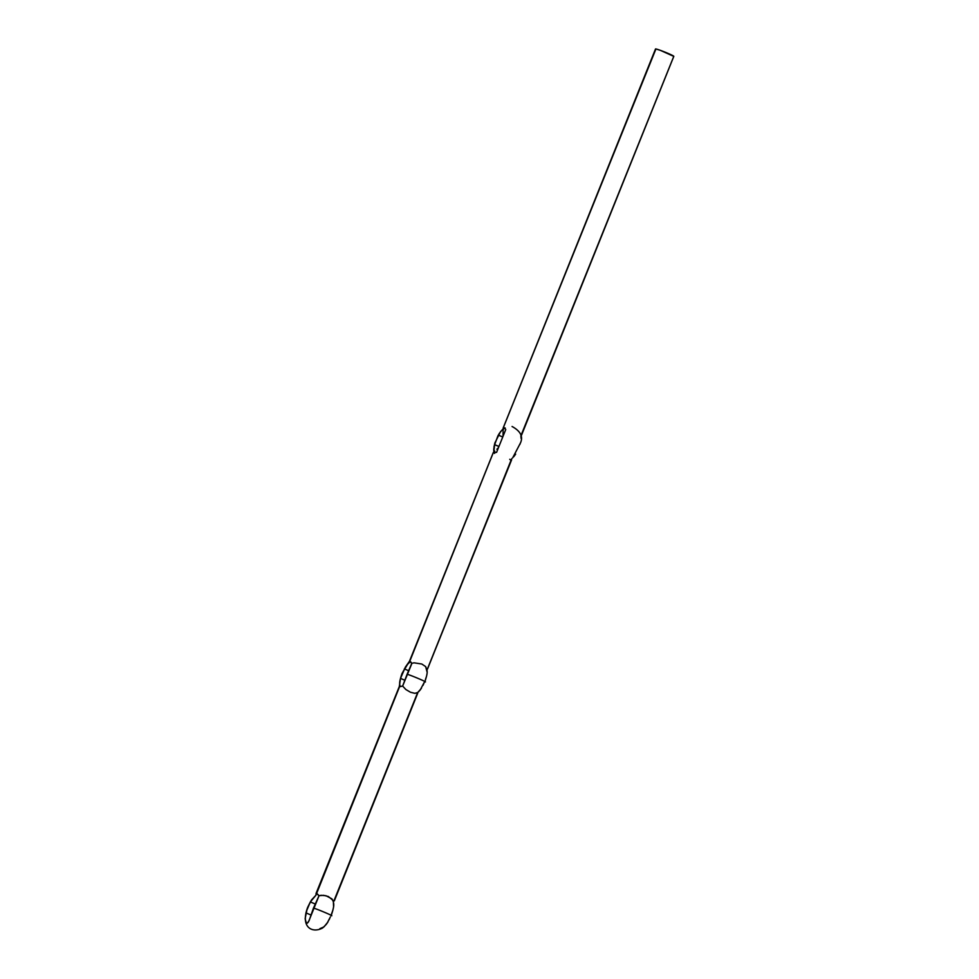 <?xml version="1.0" encoding="UTF-8"?>
<svg xmlns="http://www.w3.org/2000/svg" width="979" height="979" viewBox="0 0 979 979"><rect width="100%" height="100%" fill="white"/><g stroke="black" fill="none" stroke-linecap="round" stroke-linejoin="round"><path stroke-width="1.47" d="M521.281 434.811L673.772 56.378L660.409 50.357L655.93 48.962L503.12 428.178L503.035 436.12L503.12 428.178L655.93 48.962A9.863 0.624 -158.1 0 0 655.514 48.987L503.23 427.823M500.881 431.249L498.311 435.117L502.594 436.928L498.311 435.117L497.748 436.267L494.077 446.265L493.746 450.756L494.566 453.363L493.71 449.398L494.493 444.613L498.96 446.448L498.531 447.317L498.935 446.497L494.493 444.613L494.884 443.389L499.168 433.611L502.129 429.916L505.286 428.043L502.129 429.916M498.017 448.052L496.891 449.263L498.017 448.052M493.93 451.796L494.75 451.086L493.93 451.796M493.232 452.775L496.696 452.249L493.514 452.983L493.404 452.371L409.809 661.192L493.404 452.371M333.582 906.591L333.386 901.781L331.918 898.857L326.007 895.736L321.198 895.32L319.032 895.699L313.415 908.206C313.99 907.643 336.568 917.188 330.89 915.61C336.568 917.188 313.99 907.643 313.415 908.206L309.131 920.554L307.394 923.124L305.876 922.279L305.179 918.375L306.892 910.078L310.355 901.928L315.923 895.198L399.53 686.769L400.019 680.429L401.977 673.625L409.246 661.596L410.715 661.828L411.78 663.334L411.425 664.582L402.638 686.059L405.857 689.522L410.482 692.239L414.9 693.34L417.776 692.459L421.435 688.286M416.577 693.144L417.776 692.459L414.9 693.34L410.482 692.239L405.857 689.522L402.638 686.059L399.285 686.646L400.509 678.398L405.392 667.078L409.479 661.266L411.78 663.334L414.044 662.82L411.78 663.334L407.068 674.372C407.643 673.797 430.222 683.354 424.556 681.763C430.222 683.354 407.643 673.797 407.068 674.372L402.638 686.059L399.53 686.769L316.572 893.154L319.032 895.699L323.559 895.332L328.332 896.507L332.933 900.264M509.729 459.286L511.001 460.375L427.542 668.718M406.591 665.414L401.977 673.625C398.624 683.648 399.824 683.819 400.007 686.536M423.063 685.3L424.556 681.763L420.236 689.95L417.776 692.459M311.603 899.872L315.923 895.198L316.217 893.24L319.032 895.699L308.544 921.741L307.394 923.124L306.329 922.952L305.203 919.171L305.95 912.881L311.028 915.035L305.95 912.881L307.663 907.362L310.355 901.928L315.214 903.984L310.355 901.928L311.799 899.579L307.663 907.362C300.161 927.615 312.472 933.501 322.519 928.031M417.017 694.16L334.059 900.533M319.864 928.679L324.012 926.856L328.026 921.863M322.85 927.798L326.399 924.262M521.526 435.178L673.821 56.341A9.863 0.624 -158.1 0 0 666.161 52.597A9.863 0.624 -158.1 0 0 655.93 48.962L655.551 49.072M327.072 923.344L330.339 916.98M334.316 900.876L417.715 693.205M427.101 672.059L425.645 666.601L421.802 664.019L414.044 662.82L421.802 664.019L425.645 666.601L426.917 669.746L427.554 668.963M511.417 460.216L511.76 458.625L511.001 460.375M505.066 428.496L503.793 427.407L505.066 428.496M503.12 428.178L504.381 427.737M400.509 678.398L404.963 680.283L400.509 678.398M316.021 893.521L399.505 686.046M425.486 679.377L426.318 676.954M404.327 668.902L408.622 670.713L404.327 668.902M409.112 662.159L493.269 452.604M426.807 674.923L426.966 673.931M331.44 914.227L332.921 910.054M329.164 919.685L329.764 918.339M333.668 905.489L333.692 904.437M512.666 457.878L520.449 442.973C523.337 436.622 520.547 431.127 512.066 426.489M513.681 456.801L515.639 454.158L513.681 456.801M505.764 429.487L496.586 452.335L505.764 429.487M519.91 444.393L520.302 443.169M521.085 438.384L520.877 435.888M407.839 664.007L409.222 662.746M417.617 692.606L418.988 691.358M331.208 915.573C334.94 904.315 333.558 904.192 333.276 901.194M424.862 681.727C428.202 671.716 427.003 671.545 426.82 668.816M511.564 459.959L427.542 668.963M493.832 451.894L494.774 443.193L500.453 431.776M502.031 430.001L503.035 429.096"/></g></svg>
